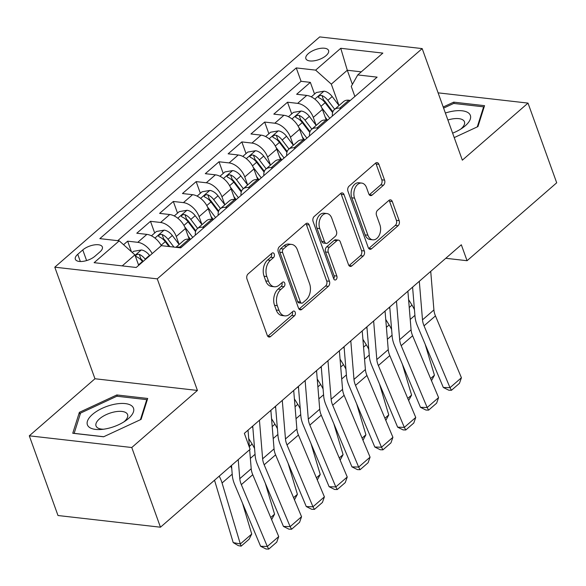 <?xml version="1.0" encoding="UTF-8"?>
<svg xmlns="http://www.w3.org/2000/svg" width="586" height="586" viewBox="0 0 586 586"><rect width="100%" height="100%" fill="white"/><g stroke="black" fill="none" stroke-linecap="round" stroke-linejoin="round"><path stroke-width="0.88" d="M274.263 254.06A2.593 1.743 96.5 0 0 272.988 252.852A2.593 1.743 96.5 0 0 271.904 253.233L248.09 273.933A3.699 2.49 96.5 0 0 246.977 279.009L267.253 335.331A3.699 2.49 96.5 0 0 269.077 337.06A3.699 2.49 96.5 0 0 270.622 336.518L294.436 315.81A2.593 1.743 96.5 0 0 295.219 312.257A2.593 1.743 96.5 0 0 293.945 311.049A2.593 1.743 96.5 0 0 292.861 311.43L289.777 314.111A11.837 7.97 96.5 0 1 284.833 315.861A11.837 7.97 96.5 0 1 279.002 310.331L277.31 305.643A11.837 7.97 96.5 0 1 280.877 289.389L283.961 286.715A2.593 1.743 96.5 0 0 284.745 283.155A2.593 1.743 96.5 0 0 283.463 281.947A2.593 1.743 96.5 0 0 282.386 282.335L279.302 285.008A11.837 7.97 96.5 0 1 274.358 286.759A11.837 7.97 96.5 0 1 268.52 281.236L266.835 276.541A11.837 7.97 96.5 0 1 270.402 260.294L273.486 257.613A2.593 1.743 96.5 0 0 274.263 254.06M274.358 286.759L271.589 286.444A11.837 7.97 96.5 0 1 265.751 280.914L264.066 276.226A11.837 7.97 96.5 0 1 267.634 259.972L270.717 257.298A2.593 1.743 96.5 0 0 271.494 253.738A2.593 1.743 96.5 0 0 271.45 253.628M267.758 336.276A3.699 2.49 96.5 0 0 267.853 336.203L291.667 315.495A2.593 1.743 96.5 0 0 292.451 311.942A2.593 1.743 96.5 0 0 292.407 311.825M284.833 315.861L282.064 315.546A11.837 7.97 96.5 0 1 276.233 310.016L274.541 305.321A11.837 7.97 96.5 0 1 278.108 289.074L281.192 286.393A2.593 1.743 96.5 0 0 281.969 282.84A2.593 1.743 96.5 0 0 281.925 282.73M308.361 53.575A12.057 5.281 -19.8 0 0 305.877 58.673A12.057 5.281 -19.8 0 0 314.199 60.798A12.057 5.281 -19.8 0 0 326.087 55.597A12.057 5.281 -19.8 0 0 328.57 50.506A12.057 5.281 -19.8 0 0 320.249 48.382A12.057 5.281 -19.8 0 0 308.361 53.575M383.471 185.22A3.699 2.49 96.5 0 0 384.584 180.144L378.9 164.344A3.699 2.49 96.5 0 0 377.076 162.615A3.699 2.49 96.5 0 0 375.531 163.164L349.08 186.15A3.699 2.49 96.5 0 0 347.959 191.234L368.242 247.556A3.699 2.49 96.5 0 0 370.059 249.284A3.699 2.49 96.5 0 0 371.605 248.735L398.062 225.742A3.699 2.49 96.5 0 0 399.176 220.666L392.305 201.577A3.699 2.49 96.5 0 0 390.481 199.848A3.699 2.49 96.5 0 0 388.936 200.397L377.611 210.235A3.699 2.49 96.5 0 0 376.498 215.318L379.904 224.782A9.896 6.658 96.5 0 1 379.31 235.103A9.896 6.658 96.5 0 1 372.791 239.828A9.896 6.658 96.5 0 1 367.913 235.206L354.567 198.127A9.896 6.658 96.5 0 1 355.167 187.798A9.896 6.658 96.5 0 1 361.679 183.081A9.896 6.658 96.5 0 1 366.558 187.703L368.784 193.878A3.699 2.49 96.5 0 0 370.608 195.607A3.699 2.49 96.5 0 0 372.154 195.065L383.471 185.22L380.702 184.905A3.699 2.49 96.5 0 0 381.816 179.829L376.131 164.029A3.699 2.49 96.5 0 0 375.619 163.084M462.347 160.168L528.008 103.099L556.7 182.795L467.064 260.711L461.321 244.772L244.362 433.354L250.105 449.294L160.461 527.21L131.769 447.514L197.431 390.444L157.26 278.863L422.176 48.594L462.347 160.168M309.181 224.943A3.699 2.49 96.5 0 0 307.357 223.215A3.699 2.49 96.5 0 0 305.811 223.757L279.361 246.75A3.699 2.49 96.5 0 0 278.247 251.826L298.523 308.155A3.699 2.49 96.5 0 0 300.347 309.877A3.699 2.49 96.5 0 0 301.893 309.335L328.343 286.342A3.699 2.49 96.5 0 0 329.457 281.265L309.181 224.943L306.412 224.621A3.699 2.49 96.5 0 0 305.899 223.684M314.221 216.454L340.671 193.461A3.699 2.49 96.5 0 1 342.217 192.911A3.699 2.49 96.5 0 1 344.041 194.64L364.316 250.962A3.699 2.49 96.5 0 1 363.203 256.045L351.878 265.883A3.699 2.49 96.5 0 1 350.333 266.432A3.699 2.49 96.5 0 1 348.516 264.704L340.29 241.857A3.699 2.49 96.5 0 0 338.466 240.135A3.699 2.49 96.5 0 0 336.921 240.678L329.413 247.204A3.699 2.49 96.5 0 0 328.299 252.28L336.855 276.065A2.593 1.743 96.5 0 1 336.701 278.768A2.593 1.743 96.5 0 1 334.994 279.998A2.593 1.743 96.5 0 1 333.72 278.79L313.107 221.53A3.699 2.49 96.5 0 1 314.221 216.454M314.55 94.031L310.353 82.362L296.648 94.273L306.756 95.43L297.622 103.37A15.075 8.988 49 0 1 313.29 117.383L316.169 125.375M291.711 113.882L287.514 102.213L273.809 114.124L283.917 115.281L274.783 123.221A15.075 8.988 49 0 1 290.451 137.234L293.33 145.225M268.871 133.733L264.674 122.064L250.969 133.974L261.078 135.132L251.943 143.072A15.075 8.988 49 0 1 267.612 157.085L270.49 165.076M246.039 153.583L241.835 141.915L228.137 153.825L238.246 154.982L229.111 162.923A15.075 8.988 49 0 1 244.78 176.935L247.651 184.927M223.2 173.434L219.003 161.765L205.298 173.676L215.406 174.833L206.272 182.773A15.075 8.988 49 0 1 221.94 196.786L224.819 204.778M200.361 193.285L196.164 181.616L182.458 193.526L192.567 194.684L183.433 202.624A15.075 8.988 49 0 1 199.101 216.637L201.98 224.628M177.521 213.136L173.324 201.467L159.619 213.377L169.728 214.535L160.593 222.475A15.075 8.988 49 0 1 176.261 236.488L179.14 244.479M154.682 232.986L150.485 221.318L136.78 233.228L146.888 234.385A15.075 8.988 49 0 1 161.326 245.651L180.715 247.856L377.12 77.14L357.738 74.927L351.248 86.42L354.874 96.478M306.756 95.43A15.075 8.988 -131 0 1 322.425 109.443L326.263 120.108M283.917 115.281A15.075 8.988 -131 0 1 299.585 129.294L303.431 139.959M261.078 135.132A15.075 8.988 -131 0 1 276.753 149.144L280.591 159.81M238.246 154.982A15.075 8.988 -131 0 1 253.914 168.995L257.752 179.66M215.406 174.833A15.075 8.988 -131 0 1 231.074 188.846L234.913 199.511M192.567 194.684A15.075 8.988 -131 0 1 208.235 208.697L212.073 219.362M169.728 214.535A15.075 8.988 -131 0 1 185.396 228.547L189.241 239.213M94.917 256.258L99.942 251.892A11.683 5.113 -19.8 0 0 102.352 246.955A11.683 5.113 -19.8 0 0 94.287 244.904A11.683 5.113 -19.8 0 0 82.773 249.936L77.748 254.302A11.683 5.113 -19.8 0 0 75.338 259.239A11.683 5.113 -19.8 0 0 83.402 261.297A11.683 5.113 -19.8 0 0 94.917 256.258M157.26 278.863L54.791 267.179L319.707 36.911L422.176 48.594M310.353 82.362L301.072 81.308L296.252 67.917L99.847 238.634L119.236 240.846L134.905 254.859L138.677 265.341M296.252 67.917L315.642 70.13L340.759 48.294L382.856 53.092L357.738 74.927M161.326 245.644L136.208 267.48L94.112 262.682L119.236 240.846M175.917 247.314L183.689 240.56A15.075 8.988 49 0 1 188.985 239.183L190.494 239.359M176.569 247.387A15.075 8.988 49 0 1 179.851 247.124L181.36 247.299M350.362 100.404L348.853 100.228A15.075 8.988 -131 0 0 343.557 101.605L334.416 109.545A15.075 8.988 49 0 1 339.719 108.168L341.228 108.344M325.201 117.156L327.537 120.24L326.014 120.079A15.075 8.988 -131 0 0 320.718 121.456L311.584 129.396A15.075 8.988 49 0 1 316.88 128.019L318.388 128.195M304.683 140.105L303.174 139.929A15.075 8.988 -131 0 0 297.878 141.307L288.744 149.247A15.075 8.988 49 0 1 294.04 147.87L295.549 148.046M281.844 159.956L280.342 159.78A15.075 8.988 -131 0 0 275.039 161.157L265.905 169.098A15.075 8.988 49 0 1 271.201 167.721L272.71 167.896M256.69 176.708L259.027 179.792L257.503 179.631A15.075 8.988 -131 0 0 252.2 181.008L243.065 188.948A15.075 8.988 49 0 1 248.369 187.571L249.87 187.747M236.173 199.658L234.664 199.482A15.075 8.988 -131 0 0 229.368 200.859L220.226 208.799A15.075 8.988 49 0 1 225.529 207.422L227.038 207.598M211.011 216.41L213.348 219.494L211.824 219.332A15.075 8.988 -131 0 0 206.528 220.71L197.394 228.65A15.075 8.988 49 0 1 202.69 227.273L204.199 227.449M131.469 251.79L127.645 241.168L137.754 242.326A15.075 8.988 49 0 1 152.192 253.591M150.485 221.318L160.593 222.475M173.324 201.467L183.433 202.624M196.164 181.616L206.272 182.773M219.003 161.765L229.111 162.923M241.835 141.915L251.943 143.072M264.674 122.064L274.783 123.221M287.514 102.213L297.622 103.37M301.072 81.308L117.727 240.67M127.645 241.168L123.565 244.721M352.391 84.399L347.293 70.247L331.31 84.142L339.001 105.524M134.905 254.859L122.218 265.89M197.431 390.444L94.961 378.754L29.3 435.823L131.769 447.514M29.3 435.823L57.992 515.519L160.461 527.21M528.008 103.099L438.108 92.844M94.961 378.754L54.791 267.179M445.778 258.287L467.064 260.711M361.284 71.844L347.293 70.247L340.759 48.294M195.35 235.14A15.075 8.988 49 0 1 197.394 228.65M218.19 215.289A15.075 8.988 49 0 1 220.226 208.799M241.022 195.438A15.075 8.988 49 0 1 243.065 188.948M263.861 175.588A15.075 8.988 49 0 1 265.905 169.098M286.7 155.737A15.075 8.988 49 0 1 288.744 149.247M309.54 135.886A15.075 8.988 49 0 1 311.584 129.396M332.379 116.035A15.075 8.988 49 0 1 334.416 109.545M331.31 84.142L315.642 70.13M141.087 419.386L147.694 398.465L116.834 394.949L79.366 412.346L72.759 433.259L103.619 436.782L141.087 419.386M454.223 137.593L477.942 126.583L484.549 105.663L453.689 102.147L443.214 107.011M80.121 414.448L79.366 412.346M117.317 396.29L116.834 394.949M454.172 103.488L453.689 102.147M299.036 309.093A3.699 2.49 96.5 0 0 299.124 309.02L325.574 286.027A3.699 2.49 96.5 0 0 326.688 280.95L306.412 224.621M283.404 248.991A2.593 1.743 96.5 0 0 282.62 252.544L300.42 301.98A2.593 1.743 96.5 0 0 301.695 303.189A2.593 1.743 96.5 0 0 302.779 302.808L306.031 299.988A11.837 7.97 96.5 0 0 309.598 283.734L297.432 249.944A11.837 7.97 96.5 0 0 291.601 244.413A11.837 7.97 96.5 0 0 286.657 246.164L283.404 248.991L280.635 248.676A2.593 1.743 96.5 0 0 279.852 252.229L282.62 252.544M301.695 303.189L298.926 302.874A2.593 1.743 96.5 0 1 297.651 301.665L279.852 252.229M291.601 244.413L288.832 244.098A11.837 7.97 96.5 0 0 283.888 245.849L286.657 246.164M280.635 248.676L283.888 245.849M349.022 265.641A3.699 2.49 96.5 0 0 349.11 265.568L360.434 255.723A3.699 2.49 96.5 0 0 361.547 250.647L341.272 194.325A3.699 2.49 96.5 0 0 340.759 193.387M338.466 240.135L335.697 239.813A3.699 2.49 96.5 0 0 334.152 240.363L326.644 246.889A3.699 2.49 96.5 0 0 325.523 251.965L334.086 275.75L336.855 276.065M333.727 278.819A2.593 1.743 96.5 0 0 334.086 275.75M331.757 218.153A9.896 6.658 96.5 0 0 326.878 213.538A9.896 6.658 96.5 0 0 320.359 218.256A9.896 6.658 96.5 0 0 319.766 228.584L324.468 241.644A3.699 2.49 96.5 0 0 326.285 243.373A3.699 2.49 96.5 0 0 327.838 242.824L335.346 236.297A3.699 2.49 96.5 0 0 336.459 231.221L331.757 218.153M326.878 213.538L324.109 213.223A9.896 6.658 96.5 0 0 317.59 217.941A9.896 6.658 96.5 0 0 316.989 228.262L319.766 228.584M326.285 243.373L323.516 243.058A3.699 2.49 96.5 0 1 321.699 241.329L316.989 228.262M369.29 194.823A3.699 2.49 96.5 0 0 369.378 194.742L380.702 184.905M361.679 183.081L358.91 182.766A9.896 6.658 96.5 0 0 352.391 187.483A9.896 6.658 96.5 0 0 351.798 197.812L354.567 198.127M372.791 239.828L370.022 239.506A9.896 6.658 96.5 0 1 365.144 234.891L351.798 197.812M368.748 248.493A3.699 2.49 96.5 0 0 368.836 248.42L395.294 225.427A3.699 2.49 96.5 0 0 396.407 220.351L389.536 201.262A3.699 2.49 96.5 0 0 389.023 200.324M214.491 480.249A18.84 11.229 49 0 1 214.952 481.626L233.206 542.592L240.319 543.955L222.065 482.989A28.267 16.848 -131 0 0 219.201 476.154M132.246 252.485L133.579 251.328L141.402 249.98A9.984 5.955 49 0 1 149.496 255.364L149.76 255.708M231.748 468.478A28.267 16.848 -131 0 0 230.62 466.229M251.731 534.029L249.116 539.215L241.124 546.159L240.319 543.955L251.731 534.029L242.472 503.081M145.416 259.473L145.16 259.137A9.984 5.955 -131 0 0 139.285 254.383L137.842 254.236L135.981 255.137L135.652 255.957L136.538 256.763A9.984 5.955 49 0 1 142.42 261.517L142.676 261.861M139.285 254.383L140.933 258.968A5.091 3.033 49 0 1 142.61 260.631L143.196 261.407M241.124 546.159L238.275 545.617L233.206 542.592M248.025 430.175L249.46 447.506M249.636 449.696L251.211 468.741A18.84 11.229 -131 0 0 252.756 474.711L278.724 536.556L267.304 546.482L268.754 549.089L266.073 549.009L260.602 546.269L234.634 484.424A28.267 16.848 49 0 1 232.32 475.473L231.499 465.467M260.602 546.269L267.304 546.482L241.337 484.637A18.84 11.229 -131 0 1 239.791 478.667L238.216 459.622M278.724 536.556L276.746 542.145L268.754 549.089M92.449 414.448A24.495 10.724 -19.8 0 0 101.144 429.472A24.495 10.724 -19.8 0 0 125.895 420.558A24.495 10.724 -19.8 0 0 128.459 418.55A24.495 10.724 -19.8 0 0 125.301 403.6A24.495 10.724 -19.8 0 0 92.449 414.448M123.88 421.898A16.767 7.347 -19.8 0 0 124.137 421.678A16.767 7.347 -19.8 0 0 127.594 414.595A16.767 7.347 -19.8 0 0 116.021 411.643A16.767 7.347 -19.8 0 0 99.488 418.865A16.767 7.347 -19.8 0 0 96.031 425.956A16.767 7.347 -19.8 0 0 103.546 429.216M147.057 400.48L146.756 399.645L140.428 419.686M103.722 436.731L74.151 433.354L80.553 413.093L116.856 396.231L146.756 399.645M452.626 133.154A24.495 10.724 -19.8 0 0 462.757 127.755A24.495 10.724 -19.8 0 0 469.166 113.552A24.495 10.724 -19.8 0 0 445.375 113.025M460.735 129.096A16.767 7.347 -19.8 0 0 464.449 121.793A16.767 7.347 -19.8 0 0 463.636 120.526A16.767 7.347 -19.8 0 0 447.887 119.998M443.609 108.124L453.718 103.436L483.618 106.842L477.282 126.891M483.919 107.678L483.618 106.842M151.43 235.814L156.418 231.477L164.241 230.13A9.984 5.955 49 0 1 172.335 235.513L179.155 244.501M254.58 448.627A28.267 16.848 -131 0 0 252.112 444.042L248.72 438.57M270.725 517.519L274.57 514.178L265.304 483.23M173.917 247.08L167.999 239.286A9.984 5.955 -131 0 0 162.117 234.525L160.681 234.385L158.821 235.286L158.513 236.187L159.377 236.912A9.984 5.955 49 0 1 165.252 241.666L168.936 246.516M162.117 234.525L163.772 239.117A5.091 3.033 49 0 1 165.45 240.78L169.881 246.625M274.57 514.178L271.626 519.65M188.179 236.261L190.516 239.344M252.119 426.615L252.866 427.817M184.663 226.782L192.728 237.418M174.269 215.963L179.257 211.627L187.081 210.279A9.984 5.955 49 0 1 195.175 215.663L201.994 224.65M277.42 428.776A28.267 16.848 -131 0 0 274.951 424.191L271.56 418.719M293.564 497.668L297.41 494.328L288.144 463.38M197.658 228.423L190.831 219.435A9.984 5.955 -131 0 0 184.956 214.674L183.521 214.535L181.66 215.436L181.352 216.337L182.217 217.062A9.984 5.955 49 0 1 188.091 221.816L195.578 231.675M184.956 214.674L186.612 219.267A5.091 3.033 49 0 1 188.289 220.929L195.841 230.877M297.41 494.328L294.458 499.799M274.959 406.765L275.698 407.966M207.503 206.931L215.567 217.56M197.108 196.112L202.097 191.776L209.92 190.428A9.984 5.955 49 0 1 218.007 195.812L224.834 204.8M300.259 408.925A28.267 16.848 -131 0 0 297.791 404.34L294.392 398.868M316.403 477.817L320.249 474.477L310.983 443.529M220.49 208.572L213.67 199.584A9.984 5.955 -131 0 0 207.796 194.823L206.36 194.684L204.499 195.585L204.192 196.486L205.056 197.211A9.984 5.955 49 0 1 210.931 201.965L218.41 211.824M207.796 194.823L209.444 199.416A5.091 3.033 49 0 1 211.121 201.079L218.673 211.026M320.249 474.477L317.297 479.949M233.851 196.559L236.187 199.643M297.791 386.914L298.538 388.115M230.335 187.081L238.407 197.709M219.948 176.261L224.929 171.925L232.752 170.577A9.984 5.955 49 0 1 240.846 175.961L247.666 184.949M323.098 389.075A28.267 16.848 -131 0 0 320.63 384.489L317.231 379.017M339.243 457.966L343.088 454.626L333.822 423.678M243.329 188.721L236.51 179.734A9.984 5.955 -131 0 0 230.635 174.972L229.199 174.833L227.331 175.734L227.031 176.635L227.895 177.36A9.984 5.955 49 0 1 233.77 182.114L241.249 191.974M230.635 174.972L232.283 179.565A5.091 3.033 49 0 1 233.96 181.228L241.513 191.175M343.088 454.626L340.136 460.098M270.864 410.325L274.05 448.891A18.84 11.229 -131 0 0 275.596 454.861L301.556 516.706L290.136 526.631L291.594 529.239L288.913 529.158L283.441 526.418L257.474 464.573A28.267 16.848 49 0 1 255.159 455.622L252.72 426.088M283.441 526.418L290.136 526.631L264.176 464.786A18.84 11.229 -131 0 1 262.631 458.816L259.444 420.25M301.556 516.706L299.585 522.294L291.594 529.239M293.703 390.474L296.89 429.04A18.84 11.229 -131 0 0 298.428 435.01L324.395 496.855L312.975 506.78L314.426 509.388L311.752 509.307L306.28 506.568L280.313 444.723A28.267 16.848 49 0 1 277.998 435.772L275.559 406.237M306.28 506.568L312.975 506.78L287.008 444.935A18.84 11.229 -131 0 1 285.47 438.965L282.284 400.399M324.395 496.855L322.425 502.444L314.426 509.388M316.543 370.616L319.722 409.189A18.84 11.229 -131 0 0 321.267 415.159L347.234 477.004L335.815 486.929L337.265 489.537L334.584 489.457L329.12 486.717L303.152 424.872A28.267 16.848 49 0 1 300.838 415.921L298.399 386.386M329.12 486.717L335.815 486.929L309.848 425.084A18.84 11.229 -131 0 1 308.309 419.115L305.123 380.548M347.234 477.004L345.257 482.593L337.265 489.537M339.375 350.765L342.561 389.338A18.84 11.229 -131 0 0 344.107 395.308L370.074 457.153L358.654 467.079L360.104 469.686L357.423 469.606L351.952 466.866L325.992 405.021A28.267 16.848 49 0 1 323.677 396.07L321.238 366.536M351.952 466.866L358.654 467.079L332.687 405.234A18.84 11.229 -131 0 1 331.141 399.264L327.955 360.69M370.074 457.153L368.096 462.742L360.104 469.686M320.63 367.063L321.377 368.264M253.174 167.23L261.246 177.858M242.78 156.411L247.768 152.074L255.591 150.727A9.984 5.955 49 0 1 263.685 156.11L270.505 165.098M345.938 369.224A28.267 16.848 -131 0 0 343.462 364.639L340.07 359.167M362.082 438.116L365.92 434.775L356.662 403.827M266.169 168.871L259.349 159.883A9.984 5.955 -131 0 0 253.474 155.122L252.031 154.982L250.171 155.883L249.841 156.704L250.727 157.509A9.984 5.955 49 0 1 256.609 162.263L264.088 172.123M253.474 155.122L255.122 159.714A5.091 3.033 49 0 1 256.8 161.377L264.352 171.324M365.92 434.775L362.976 440.247M362.214 330.914L365.4 369.488A18.84 11.229 -131 0 0 366.946 375.458L392.913 437.303L381.493 447.228L382.944 449.836L380.263 449.755L374.791 447.015L348.824 385.17A28.267 16.848 49 0 1 346.509 376.219L344.07 346.685M374.791 447.015L381.493 447.228L355.526 385.383A18.84 11.229 -131 0 1 353.981 379.413L350.794 340.84M392.913 437.303L390.935 442.891L382.944 449.836M279.529 156.858L281.866 159.941M343.469 347.212L344.216 348.414M276.013 147.379L284.078 158.008M265.619 136.56L270.607 132.224L278.431 130.876A9.984 5.955 49 0 1 286.525 136.26L293.344 145.247M368.77 349.373A28.267 16.848 -131 0 0 366.301 344.788L362.91 339.316M384.914 418.265L388.76 414.925L379.494 383.977M289.008 149.02L282.181 140.032A9.984 5.955 -131 0 0 276.306 135.271L274.871 135.132L273.01 136.033L272.702 136.934L273.567 137.659A9.984 5.955 49 0 1 279.441 142.413L286.928 152.272M276.306 135.271L277.962 139.864A5.091 3.033 49 0 1 279.639 141.526L287.191 151.474M388.76 414.925L385.815 420.396M385.053 311.063L388.24 349.637A18.84 11.229 -131 0 0 389.785 355.607L415.745 417.452L404.325 427.377L405.783 429.985L403.102 429.904L397.63 427.165L371.663 365.32A28.267 16.848 49 0 1 369.348 356.369L366.909 326.834M397.63 427.165L404.325 427.377L378.366 365.532A18.84 11.229 -131 0 1 376.82 359.562L373.634 320.989M415.745 417.452L413.775 423.041L405.783 429.985M302.369 137.007L304.705 140.091M366.309 327.362L367.056 328.563M298.853 127.528L306.918 138.157M288.459 116.709L293.447 112.373L301.27 111.025A9.984 5.955 49 0 1 309.364 116.409L316.184 125.397M391.609 329.522A28.267 16.848 -131 0 0 389.141 324.937L385.749 319.465M407.753 398.414L411.599 395.074L402.333 364.118M311.847 129.162L305.02 120.174A9.984 5.955 -131 0 0 299.146 115.42L297.71 115.281L295.849 116.182L295.542 117.083L296.406 117.808A9.984 5.955 49 0 1 302.281 122.562L309.767 132.421M299.146 115.42L300.801 120.013A5.091 3.033 49 0 1 302.479 121.668L310.031 131.623M411.599 395.074L408.647 400.546M407.893 291.213L411.079 329.786A18.84 11.229 -131 0 0 412.617 335.756L438.584 397.601L427.165 407.526L428.615 410.134L425.941 410.053L420.47 407.314L394.503 345.469A28.267 16.848 49 0 1 392.188 336.518L389.749 306.983M420.47 407.314L427.165 407.526L401.198 345.681A18.84 11.229 -131 0 1 399.659 339.712L396.473 301.138M438.584 397.601L436.614 403.19L428.615 410.134M389.148 307.511L389.888 308.712M321.692 107.678L329.757 118.306M311.298 96.858L316.286 92.522L324.109 91.174A9.984 5.955 49 0 1 332.196 96.558L339.023 105.546M414.448 309.672A28.267 16.848 -131 0 0 411.98 305.086L408.581 299.614M430.593 378.563L434.438 375.223L425.172 344.268M334.679 109.311L327.86 100.323A9.984 5.955 -131 0 0 321.985 95.569L320.549 95.43L318.689 96.331L318.381 97.232L319.245 97.957A9.984 5.955 49 0 1 325.12 102.711L332.599 112.571M321.985 95.569L323.633 100.162A5.091 3.033 49 0 1 325.311 101.818L332.863 111.772M434.438 375.223L431.486 380.695M430.725 271.362L433.911 309.935A18.84 11.229 -131 0 0 435.457 315.905L461.424 377.75L450.004 387.676L451.454 390.283L448.773 390.203L443.309 387.463L417.342 325.618A28.267 16.848 49 0 1 415.027 316.66L412.588 287.133M443.309 387.463L450.004 387.676L424.037 325.831A18.84 11.229 -131 0 1 422.499 319.861L419.312 281.287M461.424 377.75L459.446 383.339L451.454 390.283M322.425 109.443L313.29 117.383M299.585 129.294L290.451 137.234M276.753 149.144L267.612 157.085M253.914 168.995L244.78 176.935M231.074 188.846L221.94 196.786M208.235 208.697L199.101 216.637M185.396 228.547L176.261 236.488M188.985 239.183L179.851 247.124M348.853 100.228L339.719 108.168M326.014 120.079L316.88 128.019M303.174 139.929L294.04 147.87M280.342 159.78L271.201 167.721M257.503 179.631L248.369 187.571M234.664 199.482L225.529 207.422M211.824 219.332L202.69 227.273M146.888 234.385L137.754 242.326M80.341 261.51L77.748 254.302M86.603 260.572L82.773 249.936M267.634 259.972L270.402 260.294M264.066 276.226L266.835 276.541M265.751 280.914L268.52 281.236M281.192 286.393L283.961 286.715M278.108 289.074L280.877 289.389M274.541 305.321L277.31 305.643M276.233 310.016L279.002 310.331M291.667 315.495L294.436 315.81M267.853 336.203L270.622 336.518M270.717 257.298L273.486 257.613M326.688 280.95L329.457 281.265M325.574 286.027L328.343 286.342M299.124 309.02L301.893 309.335M297.651 301.665L300.42 301.98M341.272 194.325L344.041 194.64M361.547 250.647L364.316 250.962M360.434 255.723L363.203 256.045M349.11 265.568L351.878 265.883M334.152 240.363L336.921 240.678M326.644 246.889L329.413 247.204M325.523 251.965L328.299 252.28M321.699 241.329L324.468 241.644M369.378 194.742L372.154 195.065M365.144 234.891L367.913 235.206M389.536 201.262L392.305 201.577M396.407 220.351L399.176 220.666M395.294 225.427L398.062 225.742M368.836 248.42L371.605 248.735M376.131 164.029L378.9 164.344M381.816 179.829L384.584 180.144M141.204 250.01L135.073 255.342M142.42 261.517L138.516 264.901M149.496 255.364L145.16 259.137M222.065 482.989L232.217 474.169M251.211 468.741L239.791 478.667M252.756 474.711L241.337 484.637M164.043 230.159L154.946 238.07M165.252 241.666L161.113 245.263M172.335 235.513L167.999 239.286M250.354 458.399L255.049 454.318M249.365 446.429L252.112 444.042M186.883 210.308L177.785 218.219M188.091 221.816L183.953 225.412M195.175 215.663L190.831 219.435M273.193 438.548L277.889 434.468M272.204 426.579L274.951 424.191M209.722 190.457L200.624 198.368M210.931 201.965L206.792 205.561M218.007 195.812L213.67 199.584M296.033 418.697L300.728 414.617M295.044 406.728L297.791 404.34M232.561 170.607L223.456 178.518M233.77 182.114L229.624 185.711M240.846 175.961L236.51 179.734M318.872 398.846L323.567 394.766M317.883 386.877L320.63 384.489M274.05 448.891L262.631 458.816M275.596 454.861L264.176 464.786M296.89 429.04L285.47 438.965M298.428 435.01L287.008 444.935M319.722 409.189L308.309 419.115M321.267 415.159L309.848 425.084M342.561 389.338L331.141 399.264M344.107 395.308L332.687 405.234M255.393 150.756L246.296 158.667M256.609 162.263L252.463 165.86M263.685 156.11L259.349 159.883M341.711 378.995L346.407 374.915M340.722 367.026L343.462 364.639M365.4 369.488L353.981 379.413M366.946 375.458L355.526 385.383M278.233 130.905L269.135 138.816M279.441 142.413L275.303 146.009M286.525 136.26L282.181 140.032M364.543 359.145L369.239 355.065M363.554 347.176L366.301 344.788M388.24 349.637L376.82 359.562M389.785 355.607L378.366 365.532M301.072 111.054L291.975 118.965M302.281 122.562L298.142 126.158M309.364 116.409L305.02 120.174M387.383 339.294L392.078 335.214M386.394 327.325L389.141 324.937M411.079 329.786L399.659 339.712M412.617 335.756L401.198 345.681M323.911 91.204L314.814 99.115M325.12 102.711L320.981 106.308M332.196 96.558L327.86 100.323M410.222 319.443L414.917 315.363M409.233 307.474L411.98 305.086M433.911 309.935L422.499 319.861M435.457 315.905L424.037 325.831"/></g></svg>
